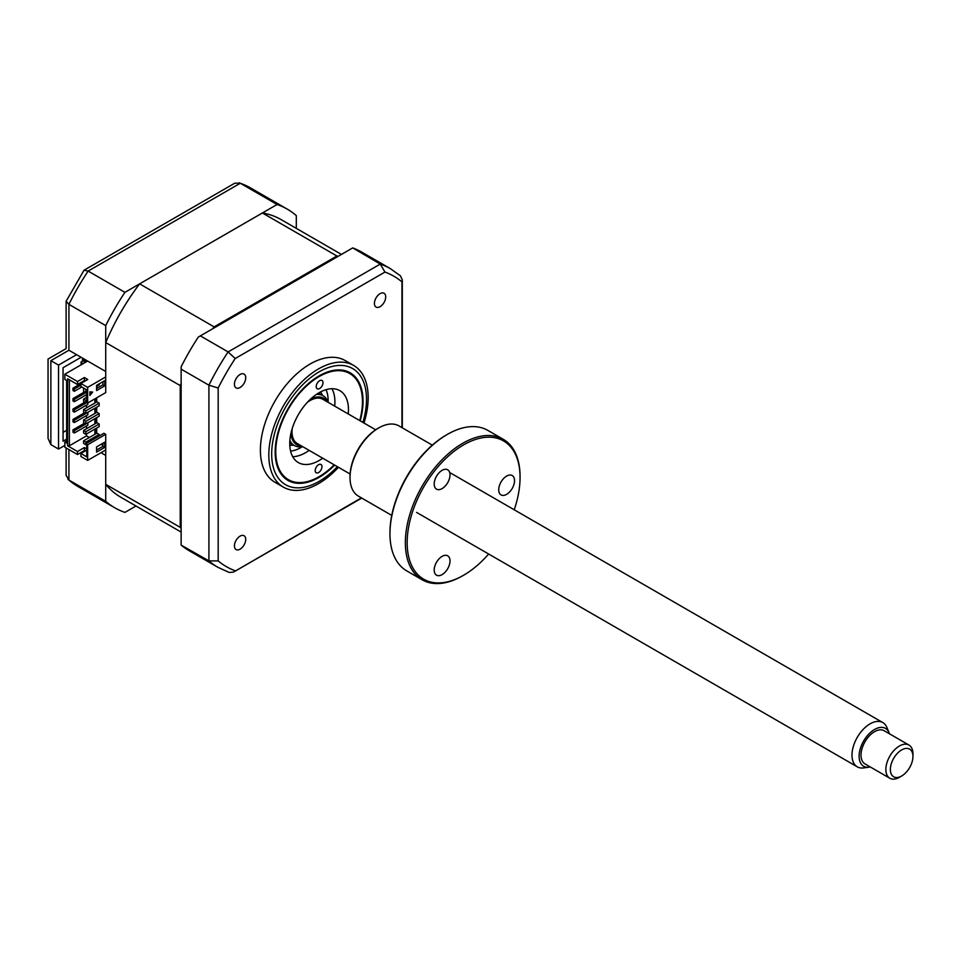 <?xml version="1.0" encoding="UTF-8"?>
<svg xmlns="http://www.w3.org/2000/svg" width="961" height="961" viewBox="0 0 961 961"><rect width="100%" height="100%" fill="white"/><g stroke="black" fill="none" stroke-linecap="round" stroke-linejoin="round"><path stroke-width="1.44" d="M68.916 449.568L68.916 480.056L105.722 501.306L105.722 455.43L100.977 452.703M76.592 354.669L105.722 371.487L105.722 325.611L68.916 304.361L68.916 350.236L76.592 354.669L58.537 365.096L50.861 360.663C47.197 358.549 47.197 358.549 50.861 360.663L50.861 444.619L58.537 449.051L64.855 445.399M296.3 228.358L296.3 215.588A172.439 99.56 120 0 0 287.231 209.114A172.439 99.56 120 0 0 277.092 204.501L240.286 183.251L88.136 271.086A172.439 99.56 120 0 0 68.916 304.361L66.117 301.261L66.117 348.615L48.05 359.042L48.05 438.408L50.861 444.619M277.092 204.501L124.93 292.336L88.136 271.086L84.039 270.209L66.117 301.261M124.93 292.336A172.439 99.56 120 0 0 105.722 325.611M105.722 501.306A172.439 99.56 120 0 0 114.791 507.78A172.439 99.56 120 0 0 124.93 512.393L135.994 506.015M66.657 430.276L63.054 432.366M82.466 361.18L82.466 359.366A15.965 9.214 120 0 0 83.979 358.933M82.466 359.366L86.526 361.708M58.537 365.096L58.537 449.051M66.657 439.141L63.054 441.231L63.054 367.703L81.108 357.276M114.791 507.78L77.985 486.53A172.439 99.56 120 0 1 68.916 480.056L66.117 475.335L66.117 447.946M68.916 350.236C65.264 348.122 65.264 348.122 68.916 350.236L50.861 360.663M84.039 270.209L234.796 183.179L240.286 183.251A172.439 99.56 120 0 1 250.425 187.863L287.231 209.114M361.408 497.882L233.607 572.047L229.211 572.468L217.979 567.35L189.305 550.797A172.439 99.56 -60 0 1 181.136 545.091L208.909 560.876L208.909 385.193L218.183 388.004A167.634 96.785 -60 0 1 235.193 358.537L384.953 272.071A167.634 96.785 -60 0 1 401.962 281.897L401.962 427.633M384.953 272.071L380.28 264.071A172.439 99.56 -60 0 1 390.418 268.684L361.744 252.13A172.439 99.56 -60 0 0 352.723 247.914L380.28 264.071L228.129 351.918A172.439 99.56 -60 0 0 208.909 385.193L181.136 369.156L181.136 366.826A172.439 99.56 -60 0 1 198.326 337.047L200.356 335.882L228.129 351.918L235.193 358.537M352.507 248.034L200.356 335.882M181.136 369.156L181.136 544.839M363.991 423.044A70.249 40.554 120 0 0 353.624 365.432A70.249 40.554 120 0 0 318.499 368.916A70.249 40.554 120 0 0 272.6 430.816A70.249 40.554 120 0 0 283.375 487.119A70.249 40.554 120 0 0 318.499 483.635A70.249 40.554 120 0 0 338.452 467.286M235.193 570.75A167.634 96.785 -60 0 1 218.183 560.924L208.909 560.876A172.439 99.56 -60 0 0 217.979 567.35M218.183 560.924L218.183 388.004M390.418 268.684L400.461 275.855L402.299 279.879L401.962 281.897M360.195 420.858A62.141 35.881 120 0 0 350.176 372.808A62.141 35.881 120 0 0 288.036 408.689A62.141 35.881 120 0 0 288.036 480.44A62.141 35.881 120 0 0 319.1 477.365A62.141 35.881 120 0 0 334.656 465.1M380.063 306.691A7.988 4.613 120 0 0 385.289 299.652A7.988 4.613 120 0 0 384.064 293.261A7.988 4.613 120 0 0 376.075 297.862A7.988 4.613 120 0 0 376.075 307.088A7.988 4.613 120 0 0 380.063 306.691M240.07 549.163A7.988 4.613 120 0 0 245.295 542.136A7.988 4.613 120 0 0 244.07 535.733A7.988 4.613 120 0 0 236.082 540.346A7.988 4.613 120 0 0 236.082 549.56A7.988 4.613 120 0 0 240.07 549.163M240.07 387.511A7.988 4.613 120 0 0 245.295 380.484A7.988 4.613 120 0 0 244.07 374.081A7.988 4.613 120 0 0 236.082 378.694A7.988 4.613 120 0 0 236.082 387.908A7.988 4.613 120 0 0 240.07 387.511M353.624 365.432L345.191 360.567A70.249 40.554 120 0 0 274.942 401.133A70.249 40.554 120 0 0 274.942 482.254L283.375 487.119M331.953 388.737A41.515 23.965 -60 0 1 334.692 406.131M309.142 450.373A41.515 23.965 -60 0 1 292.709 456.691M359.738 420.594A61.312 35.401 120 0 0 362.453 401.59A61.312 35.401 120 0 0 319.412 376.388A61.312 35.401 120 0 0 275.759 450.949A61.312 35.401 120 0 0 319.1 476.68A61.312 35.401 120 0 0 334.2 464.836M315.208 470.53A4.793 2.763 -60 0 1 317.322 465.749A4.793 2.763 -60 0 1 320.986 464.487A4.793 2.763 -60 0 1 320.986 470.013A4.793 2.763 -60 0 1 316.193 472.776A4.793 2.763 -60 0 1 315.208 470.53M316.229 386.514A4.793 2.763 -60 0 1 318.343 381.733A4.793 2.763 -60 0 1 322.007 380.472A4.793 2.763 -60 0 1 322.007 385.998A4.793 2.763 -60 0 1 317.214 388.761A4.793 2.763 -60 0 1 316.229 386.514M322.692 458.193A41.515 23.965 -60 0 1 298.342 462.577A41.515 23.965 -60 0 1 289.754 443.093A41.515 23.965 -60 0 1 308.061 401.59A41.515 23.965 -60 0 1 339.858 390.671A41.515 23.965 -60 0 1 348.242 413.951M181.136 528.442A160.307 92.556 -60 0 1 180.236 527.361L180.236 385.589A160.307 92.556 -60 0 1 181.136 383.475M212.753 328.722A160.307 92.556 -60 0 1 214.135 326.884L336.915 255.998A160.307 92.556 -60 0 1 338.296 256.239M316.337 394.478A28.734 16.589 -60 0 1 323.088 395.74A28.734 16.589 -60 0 1 328.073 402.311M290.582 451.093A38.32 22.127 -60 0 0 301.045 447.478A38.32 22.127 -60 0 0 302.547 446.565A28.734 16.589 -60 0 1 294.342 445.52A28.734 16.589 -60 0 1 289.874 440.306M105.722 376.952L87.655 387.379L87.655 403.031L105.722 392.605L105.722 342.572A160.307 92.556 -60 0 1 139.621 283.855L262.401 212.97A160.307 92.556 -60 0 1 281.165 219.625L341.443 254.425M181.136 532.07L120.858 497.269A160.307 92.556 -60 0 1 105.722 484.344L105.722 434.312L87.655 444.751L87.655 460.391L105.722 449.964M105.722 484.344L180.236 527.361M105.722 342.572L180.236 385.589M96.689 386.346L96.689 388.424M96.689 397.818L96.689 401.986M96.689 407.2L96.689 412.413M96.689 417.627L96.689 422.84M96.689 428.053L96.689 433.279M101.097 444.294L102.899 445.327M99.175 436.006L99.175 434.444L85.853 442.144L83.595 440.835L83.595 443.441L85.853 444.751L86.754 443.177L103.92 433.279L105.722 434.312M99.175 434.444L96.917 433.147L83.595 440.835M96.581 386.406L99.175 384.905L99.175 383.859M99.175 426.624L99.175 424.017L96.917 422.72L83.595 430.408L83.595 433.015L85.853 434.312L99.175 426.624M99.175 416.197L99.175 413.59L96.917 412.281L83.595 419.981L83.595 422.588L85.853 423.885L99.175 416.197M99.175 405.77L99.175 403.164L96.917 401.854L83.595 409.542L83.595 412.149L85.853 413.458L99.175 405.77M139.621 283.855L214.135 326.884M262.401 212.97L336.915 255.998M326.932 401.65A26.824 15.484 120 0 0 311.04 398.983A26.824 15.484 120 0 0 310.283 399.392M291.111 432.606A26.824 15.484 120 0 0 301.394 445.892M326.031 389.685A38.32 22.127 -60 0 1 328.097 402.323M96.581 390.574L96.581 385.361L104.713 380.676L104.713 385.89L96.581 390.574M89.914 395.464L89.914 391.812L92.652 392.064L89.914 395.464M96.581 446.901L104.713 442.204L104.713 447.418L96.581 452.114L96.581 446.901M85.036 362.561L83.126 360.795L81.036 362.009L82.946 363.775M81.036 362.009L81.204 364.784M86.754 399.896L85.853 400.425L83.595 399.115L86.754 397.289M99.175 403.164L85.853 410.852L83.595 409.542M99.175 413.59L85.853 421.278L83.595 419.981M99.175 424.017L85.853 431.705L83.595 430.408M86.418 389.661L84.16 388.364M83.595 399.115L83.595 401.722L87.655 403.031M85.853 400.425L85.853 403.031M85.853 410.852L85.853 413.458M85.853 421.278L85.853 423.885M85.853 431.705L85.853 434.312M83.595 388.688L83.595 391.295L85.853 392.605L86.754 392.076M85.853 389.998L85.853 392.605M85.853 442.144L85.853 444.751M89.914 394.647L92.04 392.004M95.788 398.334L95.788 402.503M95.788 407.716L95.788 412.942M95.788 418.155L95.788 423.369M95.788 428.582L95.788 433.795M87.883 425.194L74.333 433.015L74.333 430.672L87.883 422.84L87.883 425.194M81.793 386.995L74.333 391.295L74.333 388.953L80.892 385.169M86.754 394.551L74.333 401.722L74.333 399.38L86.754 392.208M87.883 402.899L87.883 404.329L74.333 412.149L74.333 409.806L86.874 402.575M87.883 414.768L74.333 422.588L74.333 420.233L87.883 412.413L87.883 414.768M87.655 387.379L80.892 383.475L80.892 386.478L86.754 389.866L86.754 402.503M87.655 460.391L80.892 456.475L80.892 453.484L86.754 456.871L86.754 444.222L87.655 444.751M102.899 381.709L102.899 384.844L104.713 385.89M102.899 384.844L96.581 388.496M94.887 434.312L94.887 429.099M94.887 423.885L94.887 418.672M94.887 413.458L94.887 408.245M94.887 403.031L94.887 398.863M102.899 443.249L102.899 446.372L104.713 447.418M102.899 446.372L96.581 450.024M84.616 423.164L72.988 429.879L72.988 432.234L74.333 433.015M74.333 430.672L72.988 429.879M80.892 383.607L72.988 388.172L72.988 390.514L74.333 391.295M74.333 388.953L72.988 388.172M84.616 391.884L72.988 398.599L72.988 400.941L74.333 401.722M74.333 399.38L72.988 398.599M84.616 402.311L72.988 409.026L72.988 411.368L74.333 412.149M74.333 409.806L72.988 409.026M84.616 412.737L72.988 419.452L72.988 421.807L74.333 422.588M74.333 420.233L72.988 419.452M84.388 380.544L84.388 377.541L77.505 381.517L77.505 384.52L84.388 380.544L85.169 381M84.388 377.541L87.763 379.499L80.892 383.475M86.526 433.928L86.526 435.886L89.349 437.507M86.526 394.683L86.526 397.422M86.526 405.11L86.526 407.848M86.526 415.548L86.526 418.287M86.526 425.975L86.526 428.714M80.892 453.484L86.754 450.096M86.754 448.919L84.388 447.55L77.505 451.526L77.505 454.517L84.388 450.553L84.388 447.55M84.388 450.553L85.169 451.009M77.505 451.526L67.57 445.784L69.372 445.784L69.372 379.823M69.372 445.784L86.526 435.886M66.657 440.967L64.855 442.012L66.657 443.045L66.657 380.472L64.855 379.439L64.855 374.213L87.655 361.048M67.57 445.784L67.57 378.778L77.505 384.52M77.505 381.517L64.855 374.213M64.855 442.012L64.855 447.225L77.505 454.517M889.405 733.76A21.863 12.625 120 0 0 889.009 732.618A21.863 12.625 120 0 0 887.051 729.591A21.863 12.625 120 0 0 862.281 743.574A21.863 12.625 120 0 0 869.044 767.178A21.863 12.625 120 0 0 870.246 766.95M908.986 745.063L884.144 730.72A19.16 11.064 120 0 0 864.984 741.784A19.16 11.064 120 0 0 864.984 763.911L889.826 778.254A19.16 11.064 -60 0 1 889.826 756.127A19.16 11.064 -60 0 1 908.986 745.063A19.16 11.064 -60 0 1 910.343 746.12A19.16 11.064 -60 0 1 912.95 753.832L912.95 756.439A15.965 9.214 120 0 0 910.776 750.012A15.965 9.214 120 0 0 891.592 762.866A15.965 9.214 120 0 0 901.658 775.995A15.965 9.214 120 0 0 912.95 756.439M869.044 767.178L863.603 767.911A25.551 14.751 -60 0 1 857.272 766.83A25.551 14.751 -60 0 1 855.458 765.424A25.551 14.751 -60 0 1 858.305 735.645A25.551 14.751 -60 0 1 882.823 722.588A25.551 14.751 -60 0 1 884.637 723.993A25.551 14.751 -60 0 1 886.919 727.525L889.009 732.618M350.116 474.025L297.297 443.538A25.551 14.751 -60 0 1 295.483 442.132A25.551 14.751 -60 0 1 292.216 428.546M307.316 402.383A25.551 14.751 -60 0 1 322.848 399.283L375.667 429.783M901.658 775.995L899.4 777.305A19.16 11.064 -60 0 1 889.826 778.254M432.306 445.147L398.995 425.915A40.554 23.412 120 0 0 378.718 427.933L378.718 427.933A40.554 23.412 120 0 0 350.032 477.593A40.554 23.412 120 0 0 358.441 496.164L391.752 515.396M350.032 477.593L350.032 476.548A39.281 22.68 -60 0 1 377.805 428.45L378.718 427.933L377.805 428.45M389.962 533.751L389.962 532.718A79.835 46.092 -60 0 1 446.409 434.937L447.309 434.42A81.108 46.825 120 0 0 389.962 533.751A81.108 46.825 120 0 0 406.755 570.882L422.155 579.783A81.108 46.825 -60 0 1 409.722 514.784A81.108 46.825 -60 0 1 462.709 443.309A81.108 46.825 -60 0 1 503.264 439.297A81.108 46.825 -60 0 1 520.057 476.428L520.057 477.461A79.835 46.092 120 0 0 463.61 444.871A79.835 46.092 120 0 0 407.164 542.653A79.835 46.092 120 0 0 463.61 575.243A79.835 46.092 120 0 0 488.656 554.016M463.61 575.243L462.709 575.759A81.108 46.825 -60 0 1 422.155 579.783M503.264 439.297L487.864 430.408A81.108 46.825 120 0 0 447.309 434.42M514.207 509.762A79.835 46.092 120 0 0 520.057 477.461M442.108 556.359A11.172 6.451 -60 0 1 447.694 555.806A11.172 6.451 -60 0 1 447.694 568.72A11.172 6.451 -60 0 1 436.522 575.171A11.172 6.451 -60 0 1 434.804 566.209A11.172 6.451 -60 0 1 442.108 556.359M442.108 470.337A11.172 6.451 -60 0 1 447.694 469.785A11.172 6.451 -60 0 1 447.694 482.686A11.172 6.451 -60 0 1 436.522 489.137A11.172 6.451 -60 0 1 434.804 480.188A11.172 6.451 -60 0 1 442.108 470.337M506.627 476.091A11.172 6.451 -60 0 1 512.213 475.539A11.172 6.451 -60 0 1 512.213 488.452A11.172 6.451 -60 0 1 501.041 494.903A11.172 6.451 -60 0 1 499.324 485.942A11.172 6.451 -60 0 1 506.627 476.091M362.874 422.396A67.054 38.716 120 0 0 319.1 371.871A67.054 38.716 120 0 0 272.6 464.199A67.054 38.716 120 0 0 337.335 466.65M320.614 391.896A31.929 18.439 -60 0 1 322.367 395.319M293.634 445.099A31.929 18.439 -60 0 1 289.79 445.291M67.955 479.371L77.985 486.53M239.205 182.746L250.425 187.863M361.744 498.074L233.607 572.047M402.299 279.879L402.299 427.825M289.754 442.865L294.342 445.52M318.499 393.085L323.088 395.74M882.823 722.588L449.688 472.524M857.272 766.83L416.63 512.429"/></g></svg>
